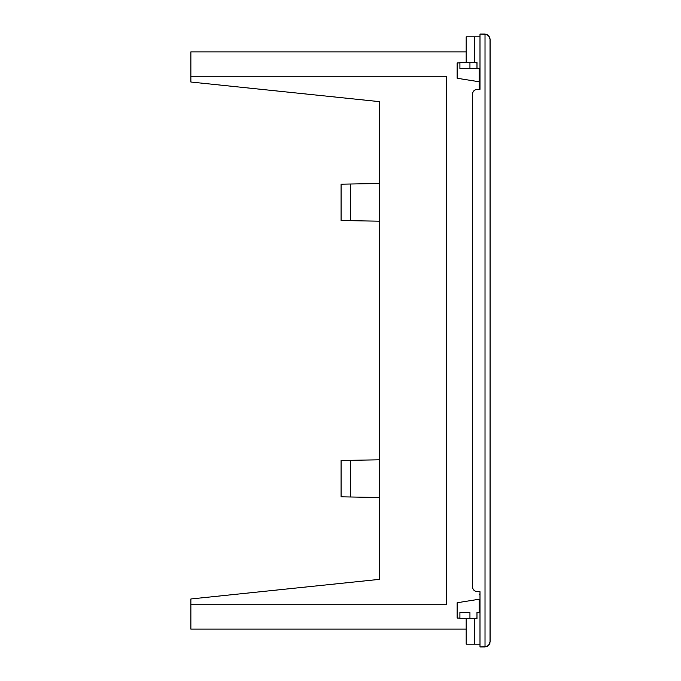 <?xml version="1.0" encoding="UTF-8"?>
<svg xmlns="http://www.w3.org/2000/svg" width="681" height="681" viewBox="0 0 681 681"><rect width="100%" height="100%" fill="white"/><g stroke="black" fill="none" stroke-linecap="round" stroke-linejoin="round"><path stroke-width="1.02" d="M485.017 646.95L485.017 34.05L479.994 34.05L486.941 34.433L489.656 37.149L490.039 39.072L488.566 35.523L485.017 34.05L485.017 646.95L488.566 645.477L490.039 641.928L490.116 39.072L488.652 35.523L485.102 34.05L488.652 35.523L490.116 39.072L490.116 641.928L490.039 39.072L490.116 641.928L488.566 645.477L486.941 646.567L479.994 646.95L485.102 646.95M479.994 594.198A15.067 15.067 90 0 1 479.245 594.181L479.994 594.198M479.245 86.819A15.067 15.067 90 0 1 479.994 86.802L479.245 86.819M488.652 645.477L487.017 646.567L489.741 643.851L488.652 645.477M490.022 642.907L489.741 643.851L490.022 642.907M472.461 586.664A5.022 5.022 -90 0 0 477.483 591.687A5.022 5.022 90 0 1 472.452 586.664L472.452 94.336L472.452 586.664L472.835 588.588L474.691 590.844L476.496 591.593L479.994 591.687L477.483 591.687L479.994 591.687L479.994 646.95L479.994 591.687M472.452 94.336A5.022 5.022 90 0 1 477.483 89.313A5.022 5.022 -90 0 0 472.461 94.336L472.835 92.412L474.691 90.156L476.496 89.407L479.994 89.313L477.483 89.313L479.994 89.313L479.994 34.05L479.994 89.313M469.941 62.431L459.905 62.431L459.905 68.466L469.941 68.466L469.941 62.431L476.981 62.431L476.981 68.466L469.941 68.466L469.941 62.431L476.981 62.431L476.998 68.466L476.998 62.933L476.998 68.466L459.905 68.466L459.905 62.431L469.941 62.431M476.981 618.569L476.981 612.534L476.981 618.569L469.941 618.569L469.941 612.534L459.905 612.534L459.905 618.569L469.941 618.569L469.941 612.534L459.905 612.534L459.905 618.569L476.998 618.569M479.994 68.466L476.998 68.466L479.994 68.466M479.994 612.534L476.998 612.534L479.994 612.534M474.776 36.817L474.776 62.431L474.776 36.817L479.994 36.817L466.179 36.817L474.776 36.817M476.981 62.933L476.547 62.933M379.266 183.504L379.266 221.189L379.266 183.504L350.63 184.006L350.63 220.687L379.266 221.189L379.266 497.496L379.266 221.189L350.63 220.687L350.63 184.006L341.087 184.176L341.087 220.516L350.63 220.687L341.087 220.516L341.087 184.176L379.266 183.504L379.266 101.622L379.266 183.504L379.266 101.622L190.876 82.026L379.266 101.622L379.266 183.504M446.591 604.754L446.591 76.246L190.876 76.246L190.876 82.026L190.876 51.884L466.179 51.884L190.876 51.884L190.876 76.246L446.591 76.246L446.591 604.754L190.876 604.754L446.591 604.754M479.994 644.183L466.179 644.183L466.179 618.569L466.179 644.183L479.994 644.183M457.138 78.255L457.138 62.933L457.138 78.255L479.245 81.78L457.138 78.255M479.245 599.22L479.245 612.534L479.245 599.22L457.138 602.745L479.245 599.22M479.245 89.313L479.245 81.78L479.245 89.313M457.138 618.067L457.138 602.745L457.138 618.067L459.905 618.067L457.138 618.067M466.179 62.431L466.179 36.817L466.179 62.431M350.63 460.313L379.266 459.811L350.63 460.313L350.63 496.994L350.63 460.313L341.087 460.484L350.63 460.313M379.266 497.496L341.087 496.824L341.087 460.484L341.087 496.824L379.266 497.496L379.266 579.378L190.876 598.974L190.876 629.116L190.876 598.974L379.266 579.378L379.266 497.496M474.776 618.569L474.776 644.183L474.776 618.569M476.547 618.067L476.981 618.067M479.245 68.466L479.245 81.78L479.245 68.466M459.905 62.933L457.138 62.933L459.905 62.933M466.179 629.116L190.876 629.116L466.179 629.116M490.116 378.176L490.116 641.928M490.116 302.824L490.116 39.072"/></g></svg>
